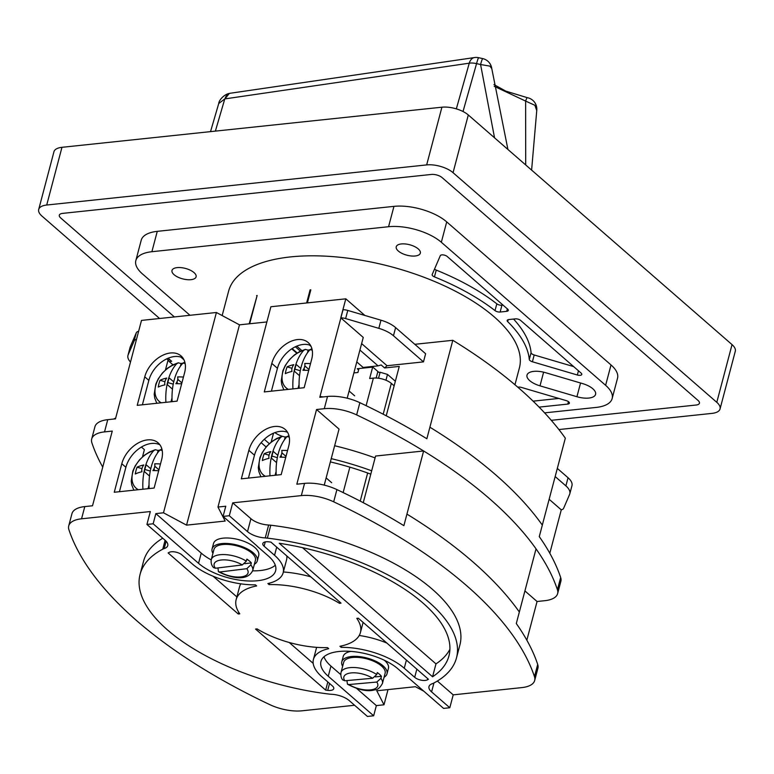 <?xml version="1.0" encoding="UTF-8"?>
<svg xmlns="http://www.w3.org/2000/svg" width="774" height="774" viewBox="0 0 774 774"><rect width="100%" height="100%" fill="white"/><g stroke="black" fill="none" stroke-linecap="round" stroke-linejoin="round"><path stroke-width="1.16" d="M177.759 379.299L181.9 382.907M183.448 377.054A46.198 20.008 -165.2 0 0 177.643 376.909A7.866 5.331 131 0 1 175.853 383.701A46.198 20.008 -165.2 0 1 181.658 383.836M172.118 401.658A46.198 27.477 -96 0 1 182.867 363.17L184.831 362.077M177.023 381.727L177.498 383.691M177.585 380.16L178.63 380.053M173.724 381.872L169.071 377.809L167.271 384.601L172.467 389.128M172.002 397.952L170.986 401.774M161.331 402.799A23.413 15.857 131 0 1 156.696 382.627A23.413 15.857 131 0 1 176.636 363.828A46.198 27.477 84 0 0 165.888 402.316M176.636 363.828L178.262 362.803L181.097 363.538L180.371 366.257M164.93 384.852A7.866 5.331 131 0 1 166.72 378.06A46.198 20.008 -165.2 0 0 160.044 380.266A42.618 38.332 23.3 0 0 158.254 387.058A46.198 20.008 -165.2 0 1 164.93 384.852M173.241 384.156L167.813 382.559M164.959 381.717L160.044 380.266M181.097 363.538A27.264 18.46 131 0 1 182.877 363.151A23.413 15.857 131 0 1 185.17 363.557M304.821 365.889L308.961 369.498M310.509 363.635A46.198 20.008 -165.2 0 0 304.714 363.49A7.866 5.331 131 0 1 302.915 370.282A46.198 20.008 -165.2 0 1 308.72 370.427M299.18 388.238A46.198 27.477 -96 0 1 309.929 349.761L311.903 348.668M304.095 368.318L304.559 370.282M304.656 366.75L305.691 366.644M300.796 368.453L296.132 364.399L294.343 371.191L299.538 375.709M299.064 384.543L298.058 388.364M288.383 389.38A23.413 15.857 131 0 1 283.758 369.208A23.413 15.857 131 0 1 303.698 350.419A46.198 27.477 84 0 0 292.949 388.896M303.698 350.419L305.333 349.393L308.158 350.119L307.442 352.847M291.992 371.433A7.866 5.331 131 0 1 293.781 364.651A46.198 20.008 -165.2 0 0 287.115 366.857A42.618 38.332 23.3 0 0 285.316 373.649A46.198 20.008 -165.2 0 1 291.992 371.433M300.302 370.736L294.875 369.14M292.021 368.298L287.115 366.857M308.158 350.119A27.264 18.46 131 0 1 309.948 349.742A23.413 15.857 131 0 1 312.232 350.148M376.154 378.031L377.876 371.51M394.13 385.839L391.325 383.391A13.245 5.737 -165.2 0 0 373.387 378.109L369.653 378.505L372.662 367.118M353.882 372.913L357.917 372.488L358.962 368.559M217.949 567.923L218.432 571.696L219.903 571.976L246.771 568.697L250.795 564.923L251.337 562.882L244.778 563.685M250.795 564.923A21.43 9.278 14.8 0 1 252.711 570.544L255.41 560.357A21.43 9.278 -165.2 0 0 245.397 548.969A21.43 9.278 -165.2 0 0 222.796 544.528A21.43 9.278 -165.2 0 0 213.972 549.405L211.283 559.592A21.43 9.278 14.8 0 1 220.106 554.716A21.43 9.278 14.8 0 1 246.326 561.169L242.301 564.952L215.433 568.232L213.556 567.594C211.534 565.455 210.77 562.785 211.283 559.592M251.337 562.882A21.43 9.278 14.8 0 0 246.858 559.138L246.326 561.169M212.937 553.323A23.375 10.12 14.8 0 1 212.095 548.911A23.375 10.12 14.8 0 1 229.143 543.619A23.375 10.12 14.8 0 1 253.379 552.907A23.375 10.12 14.8 0 1 257.287 560.85A23.375 10.12 14.8 0 1 254.375 564.265M257.287 560.85L258.729 555.422A23.375 10.12 -165.2 0 0 254.81 547.479A23.375 10.12 -165.2 0 0 230.575 538.182A23.375 10.12 -165.2 0 0 213.527 543.483L212.095 548.911M372.613 678.266L344.836 680.762L342.814 679.969C341.208 678.305 340.599 675.828 340.995 672.538A21.43 9.278 14.8 0 1 349.819 667.652A21.43 9.278 14.8 0 1 376.735 674.58L372.613 678.266A17.531 7.595 14.8 0 0 351.415 672.896A17.531 7.595 14.8 0 0 344.836 680.762M346.907 680.569L347.449 684.187L349.006 684.535L376.783 682.049L380.914 678.363L381.447 676.321A21.43 9.278 14.8 0 0 377.277 672.548L376.735 674.58M380.914 678.363A21.43 9.278 14.8 0 1 382.424 683.481L385.113 673.293A21.43 9.278 -165.2 0 0 375.1 661.905A21.43 9.278 -165.2 0 0 352.509 657.474A21.43 9.278 -165.2 0 0 343.685 662.351L340.995 672.538M342.65 666.259A23.375 10.12 14.8 0 1 341.798 661.847A23.375 10.12 14.8 0 1 358.846 656.555A23.375 10.12 14.8 0 1 383.082 665.853A23.375 10.12 14.8 0 1 387 673.796A23.375 10.12 14.8 0 1 384.078 677.211M387 673.796L388.432 668.359A23.375 10.12 -165.2 0 0 384.523 660.416A23.375 10.12 -165.2 0 0 384.281 660.212M350.874 651.389A23.375 10.12 -165.2 0 0 343.23 656.42L341.798 661.847M381.447 676.321L375.371 676.873M158.941 469.818L154.8 466.209M158.689 470.747A46.198 20.008 14.8 0 0 152.894 470.602A7.866 5.331 -49 0 0 154.684 463.82A46.198 20.008 14.8 0 1 160.489 463.965M161.872 448.988L159.899 450.081A46.198 27.477 84 0 0 149.15 488.568M154.065 468.638L154.539 470.602M155.661 466.964L154.626 467.07M149.508 476.039L144.312 471.511L146.102 464.719L150.766 468.783M148.028 488.684L149.043 484.863M142.929 489.226A46.198 27.477 -96 0 1 153.678 450.739L155.303 449.713L149.701 451.861L144.525 455.141L139.446 459.92L135.247 465.813L132.847 471.018L131.232 481.08L131.744 484.892L133.844 490.184M157.412 453.167L158.128 450.449L155.303 449.713M143.761 464.971A7.866 5.331 -49 0 0 141.961 471.763A46.198 20.008 14.8 0 0 135.295 473.969A42.618 38.332 -156.7 0 1 137.085 467.177A46.198 20.008 14.8 0 1 143.761 464.971M150.272 471.066L144.854 469.47M141.99 468.628L137.085 467.177M138.362 489.71A23.413 15.857 131 0 1 133.728 469.537A23.413 15.857 131 0 1 153.678 450.739M158.128 450.449A27.264 18.46 131 0 1 159.918 450.062M159.899 450.081A23.413 15.857 131 0 1 162.201 450.468M286.003 456.399L281.862 452.8M285.761 457.337A46.198 20.008 14.8 0 0 279.956 457.192A7.866 5.331 -49 0 0 281.746 450.4A46.198 20.008 14.8 0 1 287.551 450.545M288.934 435.578L286.97 436.671A46.198 27.477 84 0 0 276.221 475.149M281.126 455.228L281.601 457.192M282.733 453.554L281.688 453.661M276.57 462.62L271.374 458.102L273.174 451.31L277.827 455.364M275.089 475.275L276.105 471.453M269.991 475.807A46.198 27.477 -96 0 1 280.739 437.329L282.365 436.304L276.763 438.452L271.587 441.731L266.508 446.511L262.309 452.403L259.909 457.608L258.293 467.66L258.806 471.472L260.906 476.774M284.474 439.758L285.2 437.029L282.365 436.304M270.823 451.561A7.866 5.331 -49 0 0 269.023 458.343A46.198 20.008 14.8 0 0 262.357 460.559A42.618 38.332 -156.7 0 1 264.147 453.767A46.198 20.008 14.8 0 1 270.823 451.561M277.344 457.647L271.916 456.05M269.052 455.209L264.147 453.767M265.424 476.291A23.413 15.857 131 0 1 260.799 456.118A23.413 15.857 131 0 1 280.739 437.329M285.2 437.029A27.264 18.46 131 0 1 286.98 436.652M286.97 436.671A23.413 15.857 131 0 1 289.273 437.058M264.292 439.313L269.294 443.666M331.233 458.634A163.624 70.86 14.8 0 1 371.684 470.805M261.138 442.651L266.111 446.975M370.804 474.152A155.826 67.493 -165.2 0 0 330.372 461.904M287.57 432.318A24.932 16.883 131 0 0 254.482 455.218L248.435 478.09M159.928 444.847A24.932 16.883 131 0 0 125.881 467.293L119.428 491.703M102.739 467.099A420.746 182.219 14.8 0 1 91.893 442.854A31.163 13.497 14.8 0 1 91.69 438.993A31.163 13.497 14.8 0 1 104.529 431.892L112.259 431.079L92.522 505.77L84.792 506.583A31.163 13.497 -165.2 0 0 71.953 513.684L68.722 525.904A31.163 13.497 14.8 0 1 81.56 518.803L150.34 511.546L146.925 524.443L153.155 523.785L198.55 563.317A43.634 18.895 -165.2 0 0 243.791 580.664A43.634 18.895 -165.2 0 0 275.621 570.777A43.634 18.895 -165.2 0 0 268.317 555.955L257.877 546.87A15.586 6.753 14.8 0 1 256.678 545.67L223.067 516.403L229.298 515.745L232.713 502.848L301.328 495.602A31.163 13.497 14.8 0 1 333.681 501.813A420.746 182.219 14.8 0 1 466.761 585.773A420.746 182.219 14.8 0 1 534.466 676.64A31.163 13.497 14.8 0 1 534.67 680.501A31.163 13.497 14.8 0 1 521.831 687.602L453.216 694.849L437.349 681.033M142.493 456.834L144.399 449.636L141.419 447.043M216.41 312.493L163.488 512.794L186.553 525.14L239.476 324.838L216.41 312.493L141.497 320.407L115.645 418.221A7.788 3.377 -165.2 0 0 113.817 419.034M211.215 559.892A43.634 18.895 14.8 0 1 201.25 553.129L155.845 513.607L163.488 512.794M155.845 513.607L153.155 523.785M91.69 438.993L94.921 426.774A31.163 13.497 -165.2 0 1 107.75 419.672L115.49 418.86L115.665 418.183L115.471 418.908M137.221 405.344L144.757 376.822A24.932 16.883 -49 0 1 160.769 356.311A24.932 16.883 -49 0 1 181.058 355.914A24.932 16.883 -49 0 1 184.618 372.613L177.091 401.135L137.221 405.344M121.799 463.732L114.262 492.254L154.123 488.046L161.66 459.524A24.932 16.883 -49 0 0 158.099 442.825A24.932 16.883 -49 0 0 137.801 443.221A24.932 16.883 -49 0 0 121.799 463.732L125.881 467.293M223.067 516.403L225.766 506.225L217.968 507.047L225.166 521.057L186.553 525.14M266.875 321.945L239.476 324.838M217.968 507.047L270.89 306.746L345.804 298.832L340.773 317.843L363.258 337.425L347.197 398.204M324.238 485.114L339.041 429.086L316.556 409.514L324.287 408.691A31.163 13.497 14.8 0 1 356.64 414.903A420.746 182.219 14.8 0 1 423.62 450.971L375.584 456.041L363.258 502.684M316.556 409.514L296.829 484.195L304.559 483.382A31.163 13.497 -165.2 0 1 336.913 489.594L333.681 501.813M429.889 427.2A420.746 182.219 14.8 0 1 495.999 475.101A420.746 182.219 -165.2 0 1 496.076 475.168A420.746 182.219 14.8 0 1 496.153 475.236A420.746 182.219 14.8 0 1 542.313 525.082L565.33 438.171A420.746 182.219 -165.2 0 0 519.112 388.325A420.746 182.219 -165.2 0 0 452.809 340.299L426.851 438.752A420.746 182.219 -165.2 0 0 359.871 402.683A31.163 13.497 -165.2 0 0 327.518 396.472L319.788 397.285L340.879 317.882A7.788 3.377 14.8 0 1 345.63 318.569L378.825 328.34A23.375 10.12 14.8 0 1 393.463 335.752L423.475 361.884L425.623 353.728L395.62 327.605A23.375 10.12 -165.2 0 0 380.972 320.194L347.778 310.422A7.788 3.377 -165.2 0 0 343.037 309.726L342.93 309.697M311.69 359.204A24.932 16.883 -49 0 0 308.129 342.505A24.932 16.883 -49 0 0 287.831 342.892A24.932 16.883 -49 0 0 271.819 363.412L264.292 391.925L304.153 387.716L311.69 359.204M288.721 446.114A24.932 16.883 -49 0 0 285.161 429.415A24.932 16.883 -49 0 0 264.872 429.802A24.932 16.883 -49 0 0 248.86 450.323L241.324 478.835L281.185 474.626L288.721 446.114M375.09 457.908A163.624 70.86 -165.2 0 0 334.639 445.737M282.307 436.313A15.586 6.753 14.8 0 1 274.915 432.627M524.936 590.949L537.059 601.504L544.79 600.692A31.163 13.497 14.8 0 0 557.628 593.59A31.163 13.497 14.8 0 0 557.425 589.73A420.746 182.219 14.8 0 0 536.034 548.853L516.297 623.544A420.746 182.219 -165.2 0 1 537.698 664.421A31.163 13.497 -165.2 0 1 537.901 668.281L534.67 680.501M536.034 548.853A420.746 182.219 -165.2 0 0 423.62 450.971L403.883 525.662A420.746 182.219 -165.2 0 0 336.913 489.594M229.298 515.745L247.516 531.612A15.586 6.753 -165.2 0 0 265.24 537.911L267.378 538.124A163.624 70.86 14.8 0 1 429.086 602.298A163.624 70.86 14.8 0 1 456.486 657.9L459.891 645.003A163.624 70.86 -165.2 0 0 432.502 589.391A163.624 70.86 -165.2 0 0 270.784 525.217L268.646 525.014A15.586 6.753 14.8 0 1 250.921 518.706L232.713 502.848M265.24 537.92L268.646 525.014M267.378 538.124L270.784 525.217M162.733 538.211A163.624 70.86 -165.2 0 0 143.5 561.411L140.094 574.308A163.624 70.86 14.8 0 0 167.484 629.92A163.624 70.86 14.8 0 0 329.182 694.085A15.586 6.753 14.8 0 0 331.495 694.278A15.586 6.753 -165.2 0 1 349.219 700.586L367.427 716.443L373.658 715.786L328.263 676.253A43.634 18.895 -165.2 0 1 320.958 661.431A43.634 18.895 -165.2 0 1 352.789 651.553A43.634 18.895 -165.2 0 1 398.02 668.891L408.459 677.976A15.586 6.753 14.8 0 0 409.968 679.146L443.57 708.404L449.8 707.746L431.582 691.888A15.586 6.753 -165.2 0 1 428.98 686.586A15.586 6.753 -165.2 0 1 432.569 683.606L433.808 683.045A163.624 70.86 14.8 0 0 456.486 657.9M146.925 524.443L165.143 540.31A15.586 6.753 -165.2 0 1 167.755 545.602A15.586 6.753 -165.2 0 1 164.175 548.582A15.586 6.753 14.8 0 0 162.753 549.172A163.624 70.86 14.8 0 0 140.094 574.308M358.323 618.213L356.785 618.368A64.281 27.835 14.8 0 1 360.432 632.522A64.281 27.835 14.8 0 1 339.921 646.28L341.17 647.354A51.423 22.272 14.8 0 1 404.251 668.233L414.69 677.318A7.788 3.377 -165.2 0 0 427.374 679.853A155.826 67.493 -165.2 0 0 428.448 679.272L358.323 618.213M279.24 543.261L432.569 676.776A155.826 67.493 -165.2 0 0 448.949 655.907A155.826 67.493 -165.2 0 0 422.865 602.956A155.826 67.493 -165.2 0 0 279.24 543.261M239.785 613.84L238.257 614.005L168.132 552.946A155.826 67.493 -165.2 0 1 169.196 552.365A7.788 3.377 -165.2 0 1 181.89 554.89L192.329 563.975A51.423 22.272 14.8 0 0 255.41 584.854L256.649 585.937A64.281 27.835 14.8 0 0 236.138 599.686A64.281 27.835 14.8 0 0 239.785 613.84M325.67 690.118L255.546 629.059L257.084 628.894A64.281 27.835 14.8 0 0 327.47 647.596L328.708 648.67A51.423 22.272 14.8 0 0 313.422 659.438A51.423 22.272 14.8 0 0 322.032 676.911L332.472 686.006A7.788 3.377 -165.2 0 1 333.778 688.647A7.788 3.377 -165.2 0 1 327.712 690.369A155.826 67.493 -165.2 0 1 325.67 690.118L327.828 681.962M341.024 603.149L270.9 542.09A155.826 67.493 -165.2 0 0 268.868 541.839A7.788 3.377 -165.2 0 0 262.802 543.561A7.788 3.377 -165.2 0 0 264.108 546.212L274.547 555.297A51.423 22.272 14.8 0 1 283.149 572.77A51.423 22.272 14.8 0 1 267.872 583.538L269.11 584.622A64.281 27.835 14.8 0 1 339.496 603.314L341.024 603.149M68.722 525.904A31.163 13.497 14.8 0 0 68.925 529.764A420.746 182.219 14.8 0 0 136.64 620.632A420.746 182.219 14.8 0 0 269.72 704.601A31.163 13.497 14.8 0 0 302.063 710.803L354.589 705.259M423.823 691.201L415.406 686.702L376.793 690.785L383.991 704.795L376.348 705.598L373.658 715.786M383.991 704.795L388.006 689.595M165.452 369.924L168.074 360.007L166.749 358.855M291.75 348.842L296.79 353.234M271.403 391.18L277.44 368.308A24.932 16.883 131 0 1 310.529 345.407M358.594 369.924L357.24 368.743L372.816 367.099L378.863 372.371L380.111 372.236L378.525 378.234M452.809 340.299L414.806 344.314M423.475 361.884L387.039 365.725L384.63 367.96L399.268 366.412L386.226 415.773M323.164 396.927A7.788 3.377 -165.2 0 0 320.068 396.636L319.894 397.323M557.628 593.59L560.86 581.371A31.163 13.497 -165.2 0 0 560.657 577.51A420.746 182.219 -165.2 0 0 539.265 536.634L542.342 525.082M364.893 315.463L345.804 298.832M449.8 707.746L453.216 694.849M526.842 640.175L537.059 601.504M549.163 499.298L561.276 509.843L549.811 553.265M376.348 705.598L356.737 688.521M340.753 674.609L330.953 666.075A43.634 18.895 14.8 0 1 323.977 656.778M359.92 350.051L378.08 365.87L381.166 364.951L384.63 367.96M380.111 372.236L387.493 374.413L395.35 381.243M295.358 346.781L300.418 351.193M361.622 343.598L387.039 365.725M378.08 365.87L363.132 367.447L356.785 361.922M340.879 317.882L343.037 309.726M387.493 374.413L385.965 380.228M168.161 358.227L171.673 361.284L169.187 361.545L168.074 360.007L169.99 359.813M169.187 361.545L172.941 364.815M130.496 362.058A23.375 10.12 14.8 0 1 127.952 355.43A23.375 10.12 14.8 0 1 128.165 354.811L134.154 340.899A7.788 3.377 14.8 0 1 136.456 339.457L136.476 339.418M136.456 339.457L138.633 331.272M138.614 331.311A7.788 3.377 -165.2 0 0 136.311 332.752L130.322 346.665A23.375 10.12 -165.2 0 0 130.1 347.284L127.952 355.43M180.826 357.085L184.018 359.862M297.197 352.973L292.146 348.581M296.771 346.142L301.841 350.564M311.08 346.442L309.436 345.011M561.295 509.805A7.788 3.377 14.8 0 0 563.598 508.363L569.596 494.451A23.375 10.12 14.8 0 0 569.809 493.831A23.375 10.12 14.8 0 0 565.891 485.888L555.181 476.561M569.809 493.831L571.957 485.685A23.375 10.12 -165.2 0 0 568.048 477.742L557.328 468.415M142.387 404.792L148.84 380.382A24.932 16.883 131 0 1 182.896 357.936M275.292 565.243A43.634 18.895 14.8 0 1 252.634 570.835M386.865 643.068A51.423 22.272 -165.2 0 0 359.223 635.483M341.17 647.354L341.537 645.932M432.569 676.776L435.975 663.879L302.528 547.682M449.917 649.27A155.826 67.493 14.8 0 1 435.975 663.879M238.721 612.224L238.257 614.005M240.762 583.828A64.281 27.835 -165.2 0 0 239.553 586.789L236.138 599.686M213.121 576.243L236.873 596.928M289.186 642.478L313.189 663.386M310.8 576.833A64.281 27.835 -165.2 0 0 283.361 571.967M283.149 572.77L286.564 559.873A51.423 22.272 -165.2 0 0 286.796 555.926M269.11 584.622L269.497 583.141M339.815 602.095L339.496 603.314M215.375 131.116L224.789 98.917L218.732 103.523C218.907 100.252 223.967 94.447 229.336 93.412L224.963 98.888A11.687 7.392 81.7 0 1 230.178 93.257L229.743 93.344M536.75 110.595L534.873 105.274L525.623 101.084L525.701 164.949M536.779 110.285A11.687 11.687 0 0 0 527.413 97.698A11.687 1.519 101.2 0 0 525.623 101.084L494.218 86.311M507.918 149.459L491.79 68.634L489.903 66.119L480.577 64.523L494.547 137.82M463.016 111.504L476.561 63.632L480.577 64.523A11.687 0.929 -77.4 0 1 482.734 58.611L478.729 57.711A11.687 0.929 102.6 0 0 476.561 63.632A11.687 5.408 -164.2 0 0 469.789 63.11A11.687 5.408 -164.2 0 0 469.267 63.187L224.963 98.888M159.579 318.491L41.96 216.081A19.476 8.437 14.8 0 1 38.7 209.464A19.476 8.437 14.8 0 1 46.721 205.023L426.668 164.91A19.476 8.437 14.8 0 1 453.051 172.679L716.792 402.325A19.476 8.437 14.8 0 1 720.052 408.943A19.476 8.437 14.8 0 1 712.032 413.384L558.896 429.551M174.373 316.934L60.653 217.91A7.982 3.454 14.8 0 1 59.308 215.191A7.982 3.454 -165.2 0 0 60.653 217.91L174.373 316.934M696.155 405.025L551.291 420.321L696.155 405.025A7.982 3.454 -165.2 0 0 699.435 403.215A7.982 3.454 -165.2 0 0 698.1 400.497A7.982 3.454 14.8 0 1 699.435 403.215A7.982 3.454 14.8 0 1 696.155 405.025M442.148 177.633L698.1 400.497L442.148 177.633A7.982 3.454 -165.2 0 0 431.341 174.45A7.982 3.454 14.8 0 1 442.148 177.633M62.597 213.382L431.341 174.45L62.597 213.382A7.982 3.454 -165.2 0 0 59.308 215.191A7.982 3.454 14.8 0 1 62.597 213.382M38.7 209.464L53.948 151.752A19.476 8.437 -165.2 0 1 61.968 147.312L441.915 107.199A19.476 8.437 -165.2 0 1 468.299 114.968L732.04 344.614A19.476 8.437 -165.2 0 1 735.3 351.232L720.052 408.943M612.147 398.562L617.536 378.186A38.961 16.873 -165.2 0 0 611.015 364.951L446.714 221.886A38.961 16.873 -165.2 0 0 393.956 206.358L157.267 231.349A38.961 16.873 -165.2 0 0 141.216 240.221L135.837 260.586A38.961 16.873 14.8 0 1 151.888 251.714L388.567 226.724A38.961 16.873 14.8 0 1 441.335 242.262L605.626 385.317A38.961 16.873 14.8 0 1 612.147 398.562A38.961 16.873 14.8 0 1 596.106 407.434L544.596 412.871M135.837 260.586A38.961 16.873 14.8 0 0 142.358 273.832L189.978 315.289M539.101 407.114L567.787 404.086A3.899 1.683 -165.2 0 0 569.393 403.206A3.899 1.683 -165.2 0 0 568.735 401.88A3.899 1.683 -165.2 0 0 566.297 400.642L521.357 387.406A3.899 1.683 -165.2 0 0 517.845 387.223M440.3 255.672L432.192 274.509A3.899 1.683 -165.2 0 0 432.153 274.615A3.899 1.683 -165.2 0 0 432.801 275.931A3.899 1.683 -165.2 0 0 434.446 276.889A159.725 69.176 14.8 0 1 495.021 310.616A3.899 1.683 -165.2 0 0 500.139 312.028L506.699 311.341A3.899 1.683 -165.2 0 0 508.305 310.451A3.899 1.683 -165.2 0 0 507.657 309.126L447.149 256.446A3.899 1.683 -165.2 0 0 441.867 254.888A3.899 1.683 -165.2 0 0 440.3 255.672M507.686 321.636A159.725 69.176 14.8 0 1 529.29 359.475A3.899 1.683 -165.2 0 0 529.967 360.529A3.899 1.683 -165.2 0 0 532.406 361.768L577.346 375.003A3.899 1.683 -165.2 0 0 581.787 374.432A3.899 1.683 -165.2 0 0 581.129 373.107L520.621 320.426A3.899 1.683 -165.2 0 0 515.349 318.869L508.789 319.565A3.899 1.683 -165.2 0 0 507.183 320.446A3.899 1.683 -165.2 0 0 507.686 321.636L508.208 319.662M582.59 383.594L545.66 372.72A16.36 7.082 -165.2 0 0 527.007 375.109A16.36 7.082 -165.2 0 0 529.745 380.663A16.36 7.082 -165.2 0 0 540 385.849L576.93 396.723A16.36 7.082 -165.2 0 0 595.583 394.343A16.36 7.082 -165.2 0 0 592.845 388.78A16.36 7.082 -165.2 0 0 582.59 383.594M514.952 384.755L519.383 367.989A150.379 65.122 -165.2 0 0 494.209 316.876A150.379 65.122 -165.2 0 0 338.296 257.103A150.379 65.122 -165.2 0 0 228.611 291.159L222.157 315.569M415.203 255.991A12.471 5.399 -165.2 0 0 420.34 253.156A12.471 5.399 -165.2 0 0 414.516 246.529A12.471 5.399 -165.2 0 0 401.367 243.945A12.471 5.399 -165.2 0 0 396.23 246.79A12.471 5.399 -165.2 0 0 402.054 253.417A12.471 5.399 -165.2 0 0 415.203 255.991M190.975 279.666A12.471 5.399 -165.2 0 0 196.103 276.831A12.471 5.399 -165.2 0 0 190.278 270.203A12.471 5.399 -165.2 0 0 177.14 267.62A12.471 5.399 -165.2 0 0 172.002 270.465A12.471 5.399 -165.2 0 0 177.827 277.092A12.471 5.399 -165.2 0 0 190.975 279.666M558.799 398.436L533.102 401.155M503.052 305.12L501.929 305.246A3.899 1.683 14.8 0 1 496.821 303.824A159.725 69.176 -165.2 0 0 436.236 270.097A3.899 1.683 14.8 0 1 434.601 269.149A3.899 1.683 14.8 0 1 434.524 269.081M573.65 366.595L534.195 354.976A3.899 1.683 14.8 0 1 531.757 353.747A3.899 1.683 14.8 0 1 531.08 352.683A159.725 69.176 -165.2 0 0 513.559 319.062M257.026 295.939L249.18 323.813M256.629 295.591A150.379 65.122 14.8 0 1 257.152 295.445L249.673 323.755M310.693 290.366L310.103 289.853L306.63 302.973M310.103 289.853A150.379 65.122 14.8 0 1 310.819 289.873L307.384 302.895M366.112 405.663L373.387 378.109M391.325 383.391L383.188 414.206M246.771 568.697A17.531 7.595 14.8 0 1 241.159 576.891A17.531 7.595 14.8 0 1 219.903 571.976M215.433 568.232A17.531 7.595 14.8 0 1 221.045 560.028A17.531 7.595 14.8 0 1 242.301 564.952M376.783 682.049A17.531 7.595 14.8 0 1 370.204 689.905A17.531 7.595 14.8 0 1 349.006 684.535M343.143 492.574L349.867 467.148M367.65 473.001L360.229 501.117M84.792 506.583L81.56 518.803M107.75 419.672L104.529 431.892M301.328 495.602L304.559 483.382M324.287 408.691L327.518 396.472M406.931 514.11A420.746 182.219 14.8 0 1 519.344 611.992M534.466 676.64L537.698 664.421M247.516 531.612L250.921 518.706M166.11 541.249L164.175 548.582M165.104 540.271L162.753 549.172M560.657 577.51L557.425 589.73M356.64 414.903L359.871 402.683M330.953 666.075L328.263 676.253M433.943 682.978L431.582 691.888M395.62 327.605L393.463 335.752M378.825 328.34L380.972 320.194M347.778 310.422L345.63 318.569M134.154 340.899L136.311 332.752M130.322 346.665L128.165 354.811M565.891 485.888L568.048 477.742M277.44 368.308L271.819 363.412M148.84 380.382L144.757 376.822M198.55 563.317L201.25 553.129M406.408 660.077L404.251 668.233M414.69 677.318L416.847 669.162M427.374 679.853L427.693 678.614M329.54 683.452L327.712 690.369M265.25 541.897L264.108 546.212M274.547 555.297L276.695 547.141M271.181 442.051L273.522 433.179M254.482 455.218L248.86 450.323M478.729 57.711A11.687 11.687 0 0 0 474.491 57.557A11.687 7.392 -98.3 0 0 469.267 63.187L456.331 108.863M426.668 164.91L441.915 107.199M61.968 147.312L46.721 205.023M468.299 114.968L453.051 172.679M716.792 402.325L732.04 344.614M157.267 231.349L151.888 251.714M388.567 226.724L393.956 206.358M446.714 221.886L441.335 242.262M605.626 385.317L611.015 364.951M567.787 404.086L568.435 401.638M506.699 311.341L507.357 308.865M501.929 305.246L500.139 312.028M496.821 303.824L495.021 310.616M434.446 276.889L436.236 270.097M531.08 352.683L529.29 359.475M577.346 375.003L578.459 370.785M534.195 354.976L532.406 361.768M543.609 372.178L540 385.849M576.93 396.723L580.558 382.995M178.262 362.803L172.66 364.951L167.484 368.231L162.414 373.01L158.215 378.902L155.816 384.107L154.19 394.169L154.703 397.981L156.803 403.273M305.333 349.393L299.722 351.541L294.555 354.821L289.476 359.6L285.277 365.492L282.878 370.698L281.252 380.75L281.765 384.562L283.864 389.864M354.647 395.824L349.103 390.996M218.432 571.696C229.607 577.52 247.196 582.28 252.711 570.544M382.424 683.481C380.005 687.854 377.46 689.973 374.81 689.837C367.785 691.937 358.672 690.06 347.449 684.187M331.678 482.734L326.144 477.906M363.112 622.383L360.432 632.522M316.624 647.345L313.422 659.438M210.528 131.628L218.732 103.523M536.759 110.498L531.612 170.096M493.957 84.579L505.79 91.129L527.394 97.698M491.78 68.576A11.687 11.687 0 0 0 482.734 58.611M474.491 57.557L230.178 93.257"/></g></svg>
